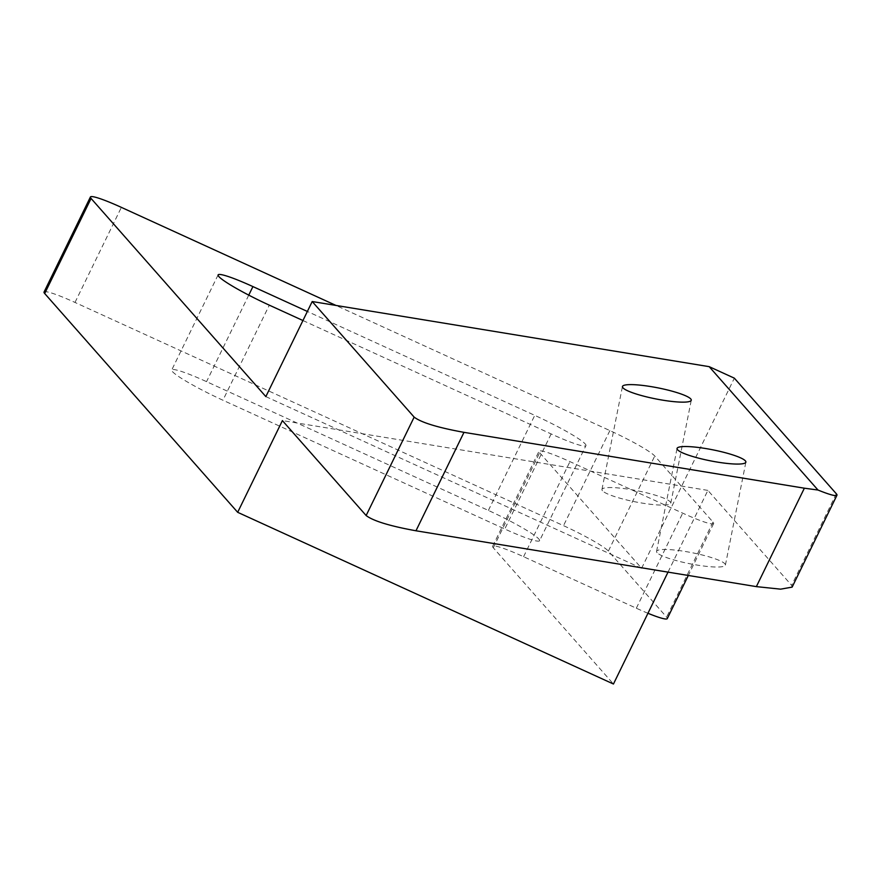 <?xml version="1.0" encoding="UTF-8"?>
<svg xmlns="http://www.w3.org/2000/svg" width="881" height="881" viewBox="0 0 881 881"><rect width="100%" height="100%" fill="white"/><g stroke="black" fill="none" stroke-linecap="round" stroke-linejoin="round"><path stroke-width="0.66" stroke-dasharray="4.41 3.3" d="M602.472 490.761A35.086 5.627 -168.8 0 1 601.954 489.484A35.086 5.627 -168.8 0 1 633.902 490.122A35.086 5.627 -168.8 0 1 670.276 501.884A35.086 5.627 -168.8 0 1 670.793 503.172A35.086 5.627 -168.8 0 1 638.846 502.522A35.086 5.627 -168.8 0 1 602.472 490.761M657.083 552.684A35.086 5.627 -168.8 0 1 656.576 551.396A35.086 5.627 -168.8 0 1 688.524 552.046A35.086 5.627 -168.8 0 1 724.898 563.807A35.086 5.627 -168.8 0 1 725.404 565.084A35.086 5.627 -168.8 0 1 693.457 564.446A35.086 5.627 -168.8 0 1 657.083 552.684M44.05 292.051A42.53 4.35 -154 0 1 74.995 302.447L563.51 525.66A42.53 4.35 -154 0 1 608.364 551.088L666.62 617.129A42.53 4.35 -154 0 1 667.269 618.605M265.842 396.604L641.61 568.3L539.668 452.724A42.53 4.35 -154 0 1 539.018 451.248A42.53 4.35 -154 0 1 569.963 461.633L682.698 513.149A42.53 4.35 26 0 0 713.643 523.534A42.53 4.35 26 0 0 712.993 522.059L654.737 456.017A42.53 4.35 26 0 0 609.872 430.589L335.969 305.432M647.953 613.275A42.53 4.35 -154 0 1 636.324 608.22L523.589 556.704A42.53 4.35 26 0 0 492.644 546.319A42.53 4.35 26 0 0 493.294 547.795L613.451 684.019M302.943 320.53L551.143 433.937A47.849 4.901 26 0 0 585.953 445.621L539.59 540.692A47.849 4.901 -154 0 0 488.382 510.429L206.55 381.649A47.849 4.901 -154 0 0 171.74 369.965A47.849 4.901 -154 0 0 222.937 400.227L269.311 305.156M539.59 540.692A47.849 4.901 -154 0 1 504.769 529.007L222.937 400.227M585.953 445.621A47.849 4.901 26 0 0 534.756 415.358L307.37 311.456M641.61 568.3L734.347 378.169M668.018 572.132L707.884 490.398L791.623 585.347L792.129 587.12M707.884 490.398L282.405 420.6M608.364 551.088L654.737 456.017M712.993 522.059L666.62 617.129M74.995 302.447L121.369 207.376M609.872 430.589L563.51 525.66M248.75 295.135L206.55 381.649M488.382 510.429L534.756 415.358M551.143 433.937L504.769 529.007M523.589 556.704L569.963 461.633M493.294 547.795L539.668 452.724M636.324 608.22L682.698 513.149M836.3 493.745L791.623 585.347M601.954 489.484L622.438 386.539M656.576 551.396L677.048 448.462M218.103 274.894L171.74 369.965M725.404 565.084L745.877 462.151M670.793 503.172L691.266 400.227M492.644 546.319L539.018 451.248M713.643 523.534L688.314 575.458"/><path stroke-width="1.32" d="M690.759 398.95A35.086 5.627 11.2 0 0 654.385 387.188A35.086 5.627 11.2 0 0 622.438 386.539A35.086 5.627 11.2 0 0 622.944 387.816A35.086 5.627 11.2 0 0 659.318 399.578A35.086 5.627 11.2 0 0 691.266 400.227A35.086 5.627 11.2 0 0 690.759 398.95M745.37 460.862A35.086 5.627 11.2 0 0 708.996 449.101A35.086 5.627 11.2 0 0 677.048 448.462A35.086 5.627 11.2 0 0 677.555 449.739A35.086 5.627 11.2 0 0 713.929 461.501A35.086 5.627 11.2 0 0 745.877 462.151A35.086 5.627 11.2 0 0 745.37 460.862M709.183 366.661L817.997 490.034A42.53 4.35 26 0 0 836.95 495.221A42.53 4.35 26 0 0 836.3 493.745L734.347 378.169L709.183 366.661L312.204 301.533L414.158 417.12C421.25 422.539 437.857 427.615 463.979 432.351L415.975 530.78C389.854 526.045 373.247 520.968 366.144 515.539L282.405 420.6L237.672 512.313L613.451 684.019L668.018 572.132M836.95 495.221L792.129 587.12L780.632 589.158L756.361 586.625L804.364 488.195L463.979 432.351M804.364 488.195L817.997 490.034M312.204 301.533L265.842 396.604L91.073 198.456L44.7 293.527L237.672 512.313M44.7 293.527A42.53 4.35 -154 0 1 44.05 292.051L90.424 196.981A42.53 4.35 26 0 0 91.073 198.456M688.314 575.458L667.269 618.605A42.53 4.35 -154 0 1 647.953 613.275M335.969 305.432L121.369 207.376A42.53 4.35 26 0 0 90.424 196.981M756.361 586.625L415.975 530.78M307.37 311.456L252.924 286.589A47.849 4.901 26 0 0 218.103 274.894A47.849 4.901 26 0 0 269.311 305.156L302.943 320.53M366.144 515.539L414.158 417.12M252.924 286.589L248.75 295.135"/></g></svg>
